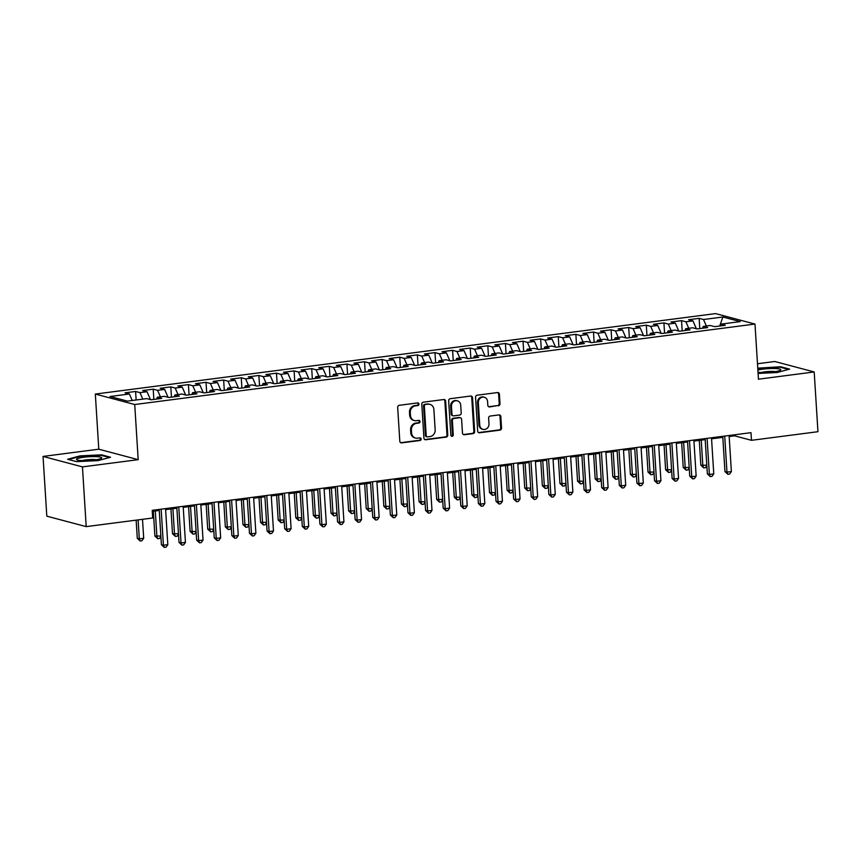 <?xml version="1.0" encoding="UTF-8"?>
<svg xmlns="http://www.w3.org/2000/svg" width="861" height="861" viewBox="0 0 861 861"><rect width="100%" height="100%" fill="white"/><g stroke="black" fill="none" stroke-linecap="round" stroke-linejoin="round"><path stroke-width="1.29" d="M418.952 404.078A1.335 1.205 104.9 0 0 417.66 402.916L399.289 405.305A1.905 1.722 104.9 0 0 397.674 407.404L399.805 441.23A1.905 1.722 104.9 0 0 401.656 442.888L420.017 440.498A1.335 1.205 104.9 0 0 420.276 437.894A1.335 1.205 104.9 0 0 419.856 437.872L417.477 438.174A6.092 5.5 104.9 0 1 415.54 438.055A6.092 5.5 104.9 0 1 411.569 432.879L411.397 430.07A6.092 5.5 104.9 0 1 416.541 423.332L418.92 423.02A1.335 1.205 104.9 0 0 419.178 420.426A1.335 1.205 104.9 0 0 418.758 420.394L416.38 420.706A6.092 5.5 104.9 0 1 414.432 420.577A6.092 5.5 104.9 0 1 410.471 415.411L410.288 412.591A6.092 5.5 104.9 0 1 415.443 405.854L417.822 405.553A1.335 1.205 104.9 0 0 418.952 404.078M414.432 420.577L413.635 420.362A6.092 5.5 104.9 0 1 409.664 415.196L409.492 412.376A6.092 5.5 104.9 0 1 414.636 405.649L417.015 405.337A1.335 1.205 104.9 0 0 417.66 402.916M400.656 442.683A1.905 1.722 104.9 0 0 400.849 442.672L419.221 440.283A1.335 1.205 104.9 0 0 419.856 437.872M415.54 438.055L414.733 437.84A6.092 5.5 104.9 0 1 410.762 432.674L410.589 429.854A6.092 5.5 104.9 0 1 415.745 423.117L418.123 422.816A1.335 1.205 104.9 0 0 418.758 420.394M498.401 405.8A1.905 1.722 104.9 0 0 500.004 403.701L499.412 394.209A1.905 1.722 104.9 0 0 497.561 392.551L477.166 395.199A1.905 1.722 104.9 0 0 475.552 397.298L477.683 431.124A1.905 1.722 104.9 0 0 479.534 432.782L499.929 430.134A1.905 1.722 104.9 0 0 501.543 428.035L500.822 416.573A1.905 1.722 104.9 0 0 498.971 414.916L490.243 416.046A1.905 1.722 104.9 0 0 488.628 418.145L488.983 423.838A5.091 4.596 104.9 0 1 483.053 429.359A5.091 4.596 104.9 0 1 479.738 425.033L478.339 402.765A5.091 4.596 104.9 0 1 484.269 397.244A5.091 4.596 104.9 0 1 487.584 401.57L487.821 405.283A1.905 1.722 104.9 0 0 489.672 406.93L497.593 405.585A1.905 1.722 104.9 0 0 499.208 403.486L498.605 393.994A1.905 1.722 104.9 0 0 497.755 392.541M750.986 432.663L152.214 510.336L152.688 517.999L86.208 526.62L82.452 466.888L138.19 459.666L134.725 404.53L754.989 324.059L758.455 379.195L814.194 371.963L817.95 431.695L751.47 440.315L750.986 432.663M445.654 401.183A1.905 1.722 104.9 0 0 443.802 399.526L423.408 402.173A1.905 1.722 104.9 0 0 421.793 404.272L423.924 438.098A1.905 1.722 104.9 0 0 425.764 439.756L446.17 437.108A1.905 1.722 104.9 0 0 447.774 435.009L445.654 401.183L444.846 400.968A1.905 1.722 104.9 0 0 443.996 399.515M450.281 398.686L470.687 396.038A1.905 1.722 104.9 0 1 472.528 397.696L474.659 431.522A1.905 1.722 104.9 0 1 473.044 433.621L464.316 434.751A1.905 1.722 104.9 0 1 462.475 433.105L461.604 419.382A1.905 1.722 104.9 0 0 459.763 417.725L453.973 418.478A1.905 1.722 104.9 0 0 452.359 420.577L453.263 434.859A1.335 1.205 104.9 0 1 451.702 436.312A1.335 1.205 104.9 0 1 450.841 435.182L448.678 400.785A1.905 1.722 104.9 0 1 450.281 398.686M134.725 404.53L95.323 394.058L715.577 313.598L754.989 324.059M136.124 399.988L135.597 391.464L125.028 392.831L129.408 393.994L110.036 396.512L127.406 401.118L146.779 398.611L151.159 399.773L161.728 398.406L157.348 397.233L164.386 396.329L168.767 397.491L179.336 396.114L174.955 394.951L181.994 394.037L186.385 395.199L196.943 393.832L192.563 392.67L199.612 391.755L203.992 392.917L214.561 391.551L210.181 390.388L217.22 389.473L221.6 390.636L232.169 389.258L227.788 388.096L234.827 387.181L239.218 388.354L249.776 386.976L245.396 385.814L252.445 384.899L256.826 386.062L267.394 384.695L263.014 383.532L270.053 382.618L274.433 383.78L285.002 382.413L280.621 381.24L287.66 380.336L292.051 381.498L302.609 380.121L298.229 378.958L305.278 378.044L309.659 379.206L320.227 377.839L315.847 376.677L322.886 375.762L327.266 376.924L337.835 375.557L333.455 374.395L340.493 373.48L344.884 374.643L355.442 373.276L351.062 372.103L358.111 371.188L362.492 372.361L373.061 370.983L368.68 369.821L375.719 368.906L380.099 370.069L390.668 368.702L386.288 367.539L393.326 366.625L397.717 367.787L408.275 366.42L403.895 365.258L410.945 364.343L415.325 365.505L425.894 364.128L421.513 362.965L428.552 362.05L432.932 363.224L443.501 361.846L439.121 360.684L446.159 359.769L450.551 360.931L461.119 359.564L456.728 358.402L463.778 357.487L468.158 358.65L478.727 357.283L474.346 356.11L481.385 355.195L485.765 356.368L496.334 354.99L491.954 353.828L499.003 352.913L503.384 354.075L513.952 352.709L509.561 351.546L516.611 350.631L520.991 351.794L531.56 350.427L527.18 349.265L534.218 348.35L538.599 349.512L549.167 348.135L544.787 346.972L551.836 346.057L556.217 347.231L566.786 345.853L562.394 344.691L569.444 343.776L573.824 344.938L584.393 343.571L580.013 342.409L587.051 341.494L591.432 342.656L602 341.29L597.62 340.117L604.67 339.212L609.05 340.375L619.619 338.997L615.228 337.835L622.277 336.92L626.657 338.082L637.226 336.716L632.846 335.553L639.884 334.638L644.265 335.801L654.834 334.434L650.453 333.272L657.503 332.357L661.883 333.519L672.452 332.152L668.061 330.979L675.11 330.064L679.49 331.237L690.059 329.86L685.679 328.698L692.718 327.783L697.098 328.945L707.667 327.578L703.286 326.416L710.336 325.501L714.716 326.663L725.285 325.297L720.894 324.134L720.162 325.953M135.597 391.464L139.977 392.627L147.016 391.712L150.438 399.579M153.85 399.429L153.204 389.172L142.635 390.55L147.016 391.712M153.204 389.172L157.585 390.334L164.634 389.43L168.046 397.298M171.457 397.136L170.812 386.89L160.243 388.257L164.634 389.43M170.812 386.89L175.192 388.053L182.241 387.138L185.664 395.016M189.065 394.855L188.43 384.609L177.861 385.976L182.241 387.138M188.43 384.609L192.81 385.771L199.849 384.856L203.271 392.724M206.683 392.573L206.037 382.316L195.469 383.694L199.849 384.856M206.037 382.316L210.418 383.489L217.467 382.575L220.879 390.442M224.29 390.281L223.645 380.035L213.076 381.401L217.467 382.575M223.645 380.035L228.025 381.197L235.075 380.282L238.497 388.16M241.898 387.999L241.263 377.753L230.694 379.12L235.075 380.282M241.263 377.753L245.643 378.915L252.682 378.001L256.104 385.879M259.516 385.717L258.87 375.471L248.302 376.838L252.682 378.001M258.87 375.471L263.251 376.634L270.3 375.719L273.712 383.586M277.124 383.436L276.478 373.179L265.909 374.557L270.3 375.719M276.478 373.179L280.858 374.341L287.908 373.437L291.33 381.305M294.731 381.143L294.096 370.897L283.527 372.264L287.908 373.437M294.096 370.897L298.476 372.06L305.515 371.145L308.938 379.023M312.349 378.862L311.704 368.616L301.135 369.982L305.515 371.145M311.704 368.616L316.084 369.778L323.133 368.863L326.545 376.731M329.957 376.58L329.311 366.323L318.742 367.701L323.133 368.863M329.311 366.323L333.691 367.496L340.741 366.582L344.163 374.449M347.564 374.298L346.929 364.042L336.36 365.419L340.741 366.582M346.929 364.042L351.31 365.204L358.348 364.289L361.771 372.167M365.182 372.006L364.537 361.76L353.968 363.127L358.348 364.289M364.537 361.76L368.917 362.922L375.966 362.007L379.378 369.886M382.79 369.724L382.144 359.478L371.575 360.845L375.966 362.007M382.144 359.478L386.524 360.641L393.574 359.726L396.996 367.593M400.397 367.443L399.762 357.186L389.194 358.563L393.574 359.726M399.762 357.186L404.143 358.359L411.181 357.444L414.604 365.312M418.015 365.15L417.37 354.904L406.801 356.271L411.181 357.444M417.37 354.904L421.75 356.067L428.8 355.152L432.211 363.03M435.623 362.868L434.977 352.623L424.408 353.989L428.8 355.152M434.977 352.623L439.358 353.785L446.407 352.87L449.829 360.737M453.23 360.587L452.595 350.33L442.027 351.708L446.407 352.87M452.595 350.33L456.976 351.503L464.014 350.588L467.437 358.456M470.849 358.305L470.203 348.048L459.634 349.426L464.014 350.588M470.203 348.048L474.583 349.211L481.633 348.296L485.044 356.174M488.456 356.013L487.81 345.767L477.242 347.134L481.633 348.296M487.81 345.767L492.191 346.929L499.24 346.014L502.663 353.893M506.064 353.731L505.429 343.485L494.86 344.852L499.24 346.014M505.429 343.485L509.809 344.648L516.848 343.733L520.27 351.6M523.682 351.449L523.036 341.193L512.467 342.57L516.848 343.733M523.036 341.193L527.416 342.366L534.466 341.451L537.877 349.318M541.289 349.157L540.643 338.911L530.075 340.278L534.466 341.451M540.643 338.911L545.024 340.073L552.073 339.159L555.496 347.037M558.897 346.875L558.262 336.629L547.693 337.996L552.073 339.159M558.262 336.629L562.642 337.792L569.681 336.877L573.103 344.744M576.515 344.594L575.869 334.348L565.3 335.715L569.681 336.877M575.869 334.348L580.249 335.51L587.299 334.595L590.711 342.463M594.122 342.312L593.477 332.055L582.908 333.433L587.299 334.595M593.477 332.055L597.857 333.218L604.906 332.314L608.329 340.181M611.73 340.02L611.095 329.774L600.526 331.141L604.906 332.314M611.095 329.774L615.475 330.936L622.514 330.021L625.936 337.899M629.348 337.738L628.702 327.492L618.133 328.859L622.514 330.021M628.702 327.492L633.083 328.654L640.132 327.74L643.544 335.607M646.955 335.456L646.31 325.2L635.741 326.577L640.132 327.74M646.31 325.2L650.69 326.373L657.739 325.458L661.162 333.325M664.563 333.164L663.928 322.918L653.359 324.296L657.739 325.458M663.928 322.918L668.308 324.08L675.347 323.166L678.769 331.044M682.181 330.882L681.535 320.636L670.967 322.003L675.347 323.166M681.535 320.636L685.916 321.799L692.965 320.884L696.377 328.762M699.789 328.601L699.143 318.355L688.574 319.722L692.965 320.884M699.143 318.355L703.523 319.517L722.896 316.999L740.266 321.616L720.894 324.134M703.286 326.416L702.554 328.245M703.523 319.517L706.354 326.018M722.896 316.999L719.699 326.018M685.679 328.698L684.936 330.527M685.916 321.799L688.746 328.299M668.061 330.979L667.329 332.809M668.308 324.08L671.128 330.581M650.453 333.272L649.721 335.09M650.69 326.373L653.521 332.873M632.846 335.553L632.103 337.383M633.083 328.654L635.913 335.155M615.228 337.835L614.496 339.664M615.475 330.936L618.295 337.437M597.62 340.117L596.888 341.946M597.857 333.218L600.687 339.718M580.013 342.409L579.27 344.239M580.249 335.51L583.08 342.011M562.394 344.691L561.663 346.52M562.642 337.792L565.462 344.292M544.787 346.972L544.055 348.802M545.024 340.073L547.854 346.574M527.18 349.265L526.437 351.084M527.416 342.366L530.247 348.866M509.561 351.546L508.829 353.376M509.809 344.648L512.629 351.148M491.954 353.828L491.222 355.658M492.191 346.929L495.021 353.43M474.346 356.11L473.604 357.939M474.583 349.211L477.414 355.711M456.728 358.402L455.996 360.232M456.976 351.503L459.796 358.004M439.121 360.684L438.389 362.513M439.358 353.785L442.188 360.285M421.513 362.965L420.771 364.795M421.75 356.067L424.581 362.567M403.895 365.258L403.163 367.077M404.143 358.359L406.962 364.86M386.288 367.539L385.556 369.369M386.524 360.641L389.355 367.141M368.68 369.821L367.938 371.651M368.917 362.922L371.748 369.423M351.062 372.103L350.33 373.932M351.31 365.204L354.129 371.704M333.455 374.395L332.723 376.214M333.691 367.496L336.522 373.997M315.847 376.677L315.104 378.506M316.084 369.778L318.914 376.279M298.229 378.958L297.497 380.788M298.476 372.06L301.296 378.56M280.621 381.24L279.89 383.07M280.858 374.341L283.689 380.853M263.014 383.532L262.271 385.362M263.251 376.634L266.081 383.134M245.396 385.814L244.664 387.644M245.643 378.915L248.463 385.416M227.788 388.096L227.056 389.925M228.025 381.197L230.856 387.698M210.181 390.388L209.438 392.207M210.418 383.489L213.248 389.99M192.563 392.67L191.831 394.499M192.81 385.771L195.63 392.272M174.955 394.951L174.223 396.781M175.192 388.053L178.023 394.553M157.348 397.233L156.605 399.063M157.585 390.334L160.415 396.835M139.977 392.627L142.797 399.127M814.194 371.963L774.792 361.502L757.486 363.74M138.19 459.666L98.789 449.194L43.05 456.427L82.452 466.888M43.05 456.427L46.806 516.159L86.208 526.62M98.789 449.194L95.323 394.058M729.17 436.538L734.584 435.827L751.47 440.315M152.279 511.369L159.253 510.465M165.613 509.647L176.86 508.184M183.232 507.355L194.478 505.902M200.839 505.073L212.086 503.61M218.446 502.792L229.693 501.328M236.065 500.499L247.311 499.046M253.672 498.218L264.919 496.765M271.28 495.936L282.526 494.472M288.898 493.654L300.145 492.191M306.505 491.362L317.752 489.909M324.113 489.08L335.36 487.617M341.731 486.799L352.978 485.335M359.338 484.517L370.585 483.053M376.946 482.225L388.193 480.772M394.564 479.943L405.811 478.479M412.171 477.661L423.418 476.198M429.779 475.369L441.026 473.916M447.397 473.087L458.644 471.634M465.005 470.806L476.251 469.342M482.612 468.524L493.859 467.06M500.23 466.231L511.477 464.779M517.838 463.95L529.084 462.486M535.445 461.668L546.703 460.204M553.063 459.376L564.31 457.923M570.671 457.094L581.918 455.641M588.278 454.812L599.536 453.349M605.896 452.531L617.143 451.067M623.504 450.238L634.751 448.785M641.111 447.957L652.369 446.493M658.73 445.675L669.976 444.211M676.337 443.383L687.584 441.93M693.944 441.101L705.202 439.648M711.563 438.819L722.809 437.356M129.408 393.994L132.228 400.494M101.598 454.845L80.116 455.867L67.61 459.257L76.564 461.636L98.036 460.624L110.552 457.234L101.598 454.845L101.63 455.447M758.089 373.426L777.128 372.522L789.634 369.132L780.679 366.754L757.755 368.164M734.519 434.794L734.584 435.827M424.774 439.551A1.905 1.722 104.9 0 0 424.968 439.54L445.363 436.893A1.905 1.722 104.9 0 0 446.977 434.794L444.846 400.968M425.474 404.562A1.335 1.205 104.9 0 0 424.344 406.026L426.217 435.72A1.335 1.205 104.9 0 0 427.508 436.882L430.016 436.549A6.092 5.5 104.9 0 0 435.16 429.822L433.89 409.524A6.092 5.5 104.9 0 0 429.919 404.358A6.092 5.5 104.9 0 0 427.982 404.229L424.667 404.347A1.335 1.205 104.9 0 0 423.537 405.822L424.344 406.026M427.078 436.85L426.281 436.635A1.335 1.205 104.9 0 1 425.409 435.505L423.537 405.822M429.919 404.358L429.112 404.143A6.092 5.5 104.9 0 0 427.174 404.013L427.982 404.229M424.667 404.347L427.174 404.013M463.326 434.557A1.905 1.722 104.9 0 0 463.509 434.536L472.248 433.406A1.905 1.722 104.9 0 0 473.851 431.307L471.731 397.481A1.905 1.722 104.9 0 0 470.87 396.028M460.366 417.768L459.559 417.553A1.905 1.722 104.9 0 0 458.956 417.51L453.166 418.263A1.905 1.722 104.9 0 0 451.551 420.372L452.455 434.654L453.263 434.859M451.325 436.118A1.335 1.205 104.9 0 0 452.455 434.654M460.71 405.144A5.091 4.596 104.9 0 0 457.395 400.828A5.091 4.596 104.9 0 0 451.465 406.349L451.96 414.195A1.905 1.722 104.9 0 0 453.801 415.852L459.591 415.099A1.905 1.722 104.9 0 0 461.205 412.989L460.71 405.144M457.395 400.828L456.588 400.613A5.091 4.596 104.9 0 0 450.658 406.134L451.465 406.349M453.198 415.809L452.391 415.594A1.905 1.722 104.9 0 1 451.153 413.98L450.658 406.134M488.671 406.736A1.905 1.722 104.9 0 0 488.865 406.715L497.593 405.585M484.269 397.244L483.462 397.029A5.091 4.596 104.9 0 0 477.532 402.55L478.339 402.765M483.053 429.359L482.257 429.144A5.091 4.596 104.9 0 1 478.931 424.817L477.532 402.55M478.533 432.577A1.905 1.722 104.9 0 0 478.727 432.566L499.122 429.919A1.905 1.722 104.9 0 0 500.736 427.82L500.015 416.358A1.905 1.722 104.9 0 0 499.165 414.905M780.712 367.346L780.679 366.754M136.146 520.141L137.286 538.308L139.299 538.835L143.701 538.265L142.506 519.323M138.104 519.893L139.299 538.835L140.171 540.999L137.286 538.308M143.701 538.265L141.925 540.773L140.171 540.999M159.188 509.432L161.405 544.712L163.418 545.25L161.147 509.185M167.82 544.679L166.055 547.176L164.29 547.402L163.418 545.25L167.82 544.679L165.549 508.603M164.29 547.402L161.405 544.712M153.333 511.24L154.894 536.016L160.867 536.037M155.292 510.982L156.906 536.554L157.778 538.717L154.894 536.016M160.899 536.564L159.543 538.48L157.778 538.717M170.952 508.948L172.501 533.734L178.475 533.755M172.91 508.7L174.514 534.272L175.396 536.425L172.501 533.734M178.507 534.283L177.151 536.199L175.396 536.425M176.796 507.151L179.023 542.43L181.025 542.968L178.765 506.892M185.438 542.387L183.662 544.895L181.908 545.121L181.025 542.968L185.438 542.387L183.167 506.322M181.908 545.121L179.023 542.43M194.414 504.869L196.631 540.148L198.643 540.676L196.373 504.611M203.045 540.105L201.28 542.602L199.515 542.839L198.643 540.676L203.045 540.105L200.774 504.04M199.515 542.839L196.631 540.148M96.4 456.642A12.614 1.873 -3.6 0 0 81.87 457.535A12.614 1.873 -3.6 0 0 76.984 459.882A12.614 1.873 -3.6 0 0 81.806 460.603A12.614 1.873 -3.6 0 0 101.286 458.353A12.614 1.873 -3.6 0 0 96.4 456.642M96.324 459.72A8.632 1.281 -3.6 0 0 94.247 459.537A8.632 1.281 -3.6 0 0 82.086 460.613M68.611 459.526L80.417 456.319L101.232 455.34L109.465 457.525M758.014 372.264A12.614 1.873 -3.6 0 0 760.887 372.512A12.614 1.873 -3.6 0 0 780.367 370.252A12.614 1.873 -3.6 0 0 775.481 368.551A12.614 1.873 -3.6 0 0 757.884 370.09M775.406 371.629A8.632 1.281 -3.6 0 0 773.329 371.435A8.632 1.281 -3.6 0 0 761.167 372.522M757.788 368.691L780.314 367.238L788.547 369.434M188.559 506.666L190.12 531.452L196.082 531.474M190.518 506.408L192.132 531.99L193.004 534.143L190.12 531.452M196.114 532.001L194.758 533.917L193.004 534.143M206.166 504.385L207.727 529.171L213.7 529.192M208.125 504.126L209.74 529.698L210.611 531.861L207.727 529.171M213.732 529.709L212.376 531.624L210.611 531.861M212.021 502.576L214.238 537.856L216.251 538.394L213.98 502.329M220.653 537.824L218.888 540.321L217.123 540.547L216.251 538.394L220.653 537.824L218.382 501.759M217.123 540.547L214.238 537.856M229.629 500.295L231.857 535.574L233.858 536.112L231.598 500.037M238.271 535.542L236.495 538.039L234.741 538.265L233.858 536.112L238.271 535.542L236 499.466M234.741 538.265L231.857 535.574M223.785 502.103L225.334 526.878L231.308 526.9M225.743 501.845L227.347 527.416L228.23 529.569L225.334 526.878M231.34 527.427L229.984 529.343L228.23 529.569M247.247 498.013L249.464 533.293L251.477 533.82L249.206 497.755M255.878 533.25L254.113 535.757L252.348 535.983L251.477 533.82L255.878 533.25L253.608 497.184M252.348 535.983L249.464 533.293M241.392 499.81L242.953 524.597L248.915 524.618M243.351 499.563L244.965 525.135L245.837 527.287L242.953 524.597M248.947 525.145L247.591 527.061L245.837 527.287M264.854 495.721L267.071 531.011L269.084 531.538L266.813 495.473M273.486 530.968L271.721 533.465L269.956 533.702L269.084 531.538L273.486 530.968L271.215 494.903M269.956 533.702L267.071 531.011M259 497.529L260.56 522.315L266.533 522.336M260.958 497.271L262.573 522.842L263.444 525.006L260.56 522.315M266.566 522.864L265.21 524.779L263.444 525.006M282.462 493.439L284.69 528.719L286.691 529.257L284.431 493.192M291.104 528.686L289.328 531.183L287.574 531.409L286.691 529.257L291.104 528.686L288.833 492.61M287.574 531.409L284.69 528.719M276.618 495.247L278.178 520.022L284.141 520.044M278.577 494.989L280.18 520.561L281.063 522.724L278.178 520.022M284.173 520.571L282.817 522.487L281.063 522.724M300.08 491.157L302.297 526.437L304.31 526.975L302.039 490.899M308.712 526.405L306.946 528.902L305.181 529.128L304.31 526.975L308.712 526.405L306.441 490.329M305.181 529.128L302.297 526.437M294.225 492.955L295.786 517.741L301.748 517.762M296.184 492.707L297.798 518.279L298.67 520.431L295.786 517.741M301.78 518.29L300.424 520.205L298.67 520.431M317.687 488.876L319.905 524.155L321.917 524.683L319.646 488.617M326.319 524.112L324.554 526.62L322.789 526.846L321.917 524.683L326.319 524.112L324.048 488.047M322.789 526.846L319.905 524.155M311.833 490.673L313.393 515.459L319.366 515.481M313.791 490.415L315.406 515.997L316.278 518.15L313.393 515.459M319.399 516.008L318.043 517.924L316.278 518.15M335.295 486.583L337.523 521.863L339.525 522.401L337.264 486.336M343.937 521.831L342.161 524.327L340.407 524.553L339.525 522.401L343.937 521.831L341.666 485.765M340.407 524.553L337.523 521.863M329.451 488.391L331.011 513.178L336.974 513.199M331.41 488.133L333.013 513.705L333.896 515.868L331.011 513.178M337.006 513.716L335.65 515.631L333.896 515.868M352.913 484.302L355.13 519.581L357.143 520.119L354.872 484.043M361.545 519.549L359.78 522.046L358.015 522.272L357.143 520.119L361.545 519.549L359.274 483.473M358.015 522.272L355.13 519.581M347.058 486.11L348.619 510.885L354.581 510.907M349.017 485.852L350.631 511.423L351.503 513.576L348.619 510.885M354.614 511.434L353.268 513.35L351.503 513.576M370.521 482.02L372.738 517.3L374.75 517.827L372.479 481.762M379.152 517.257L377.387 519.764L375.622 519.99L374.75 517.827L379.152 517.257L376.881 481.191M375.622 519.99L372.738 517.3M364.666 483.817L366.226 508.603L372.2 508.625M366.625 483.57L368.239 509.142L369.111 511.294L366.226 508.603M372.232 509.152L370.876 511.068L369.111 511.294M388.128 479.738L390.356 515.018L392.358 515.545L390.098 479.48M396.77 514.975L394.995 517.472L393.24 517.709L392.358 515.545L396.77 514.975L394.499 478.91M393.24 517.709L390.356 515.018M382.284 481.536L383.845 506.322L389.807 506.343M384.243 481.277L385.846 506.849L386.729 509.012L383.845 506.322M389.839 506.871L388.483 508.786L386.729 509.012M405.746 477.446L407.963 512.725L409.976 513.264L407.705 477.198M414.378 512.693L412.613 515.19L410.848 515.416L409.976 513.264L414.378 512.693L412.107 476.628M410.848 515.416L407.963 512.725M399.891 479.254L401.452 504.04L407.414 504.051M401.85 478.996L403.465 504.568L404.336 506.731L401.452 504.04M407.447 504.578L406.101 506.494L404.336 506.731M423.354 475.164L425.571 510.444L427.583 510.982L425.312 474.906M431.985 510.412L430.22 512.908L428.455 513.134L427.583 510.982L431.985 510.412L429.714 474.336M428.455 513.134L425.571 510.444M417.499 476.962L419.059 501.748L425.033 501.769M419.458 476.714L421.072 502.286L421.944 504.438L419.059 501.748M425.065 502.297L423.709 504.212L421.944 504.438M440.961 472.883L443.189 508.162L445.191 508.69L442.931 472.624M449.603 508.119L447.828 510.627L446.073 510.853L445.191 508.69L449.603 508.119L447.333 472.054M446.073 510.853L443.189 508.162M435.117 474.68L436.678 499.466L442.64 499.488M437.076 474.433L438.68 500.004L439.562 502.157L436.678 499.466M442.672 500.015L441.316 501.931L439.562 502.157M458.579 470.59L460.796 505.87L462.809 506.408L460.538 470.343M467.211 505.837L465.446 508.334L463.681 508.571L462.809 506.408L467.211 505.837L464.94 469.772M463.681 508.571L460.796 505.87M452.725 472.398L454.285 497.184L460.248 497.206M454.683 472.14L456.298 497.712L457.169 499.875L454.285 497.184M460.28 497.723L458.935 499.649L457.169 499.875M476.187 468.309L478.404 503.588L480.416 504.126L478.146 468.05M484.818 503.556L483.053 506.053L481.288 506.279L480.416 504.126L484.818 503.556L482.547 467.48M481.288 506.279L478.404 503.588M470.332 470.117L471.893 494.892L477.866 494.914M472.291 469.858L473.905 495.43L474.777 497.583L471.893 494.892M477.898 495.441L476.542 497.357L474.777 497.583M493.794 466.027L496.022 501.306L498.024 501.845L495.764 465.769M502.437 501.263L500.661 503.771L498.906 503.997L498.024 501.845L502.437 501.263L500.166 465.198M498.906 503.997L496.022 501.306M487.95 467.824L489.511 492.61L495.473 492.632M489.909 467.577L491.513 493.149L492.395 495.301L489.511 492.61M495.505 493.159L494.149 495.075L492.395 495.301M511.412 463.745L513.63 499.025L515.642 499.552L513.371 463.487M520.044 498.982L518.279 501.479L516.514 501.715L515.642 499.552L520.044 498.982L517.773 462.917M516.514 501.715L513.63 499.025M505.558 465.543L507.118 490.329L513.081 490.35M507.516 465.284L509.131 490.856L510.003 493.019L507.118 490.329M513.113 490.878L511.768 492.793L510.003 493.019M529.02 461.453L531.237 496.732L533.25 497.271L530.979 461.205M537.651 496.7L535.886 499.197L534.121 499.423L533.25 497.271L537.651 496.7L535.381 460.635M534.121 499.423L531.237 496.732M523.165 463.261L524.726 488.047L530.699 488.069M525.124 463.003L526.738 488.574L527.61 490.738L524.726 488.047M530.731 488.585L529.375 490.501L527.61 490.738M546.627 459.171L548.855 494.451L550.857 494.989L548.597 458.913M555.27 494.418L553.494 496.915L551.74 497.141L550.857 494.989L555.27 494.418L552.999 458.343M551.74 497.141L548.855 494.451M540.783 460.969L542.344 485.755L548.306 485.776M542.742 460.721L544.346 486.293L545.228 488.445L542.344 485.755M548.339 486.304L546.983 488.219L545.228 488.445M564.246 456.89L566.463 492.169L568.475 492.696L566.204 456.631M572.877 492.126L571.112 494.634L569.347 494.86L568.475 492.696L572.877 492.126L570.606 456.061M569.347 494.86L566.463 492.169M558.391 458.687L559.951 483.473L565.914 483.495M560.35 458.439L561.964 484.011L562.836 486.164L559.951 483.473M565.946 484.022L564.601 485.938L562.836 486.164M581.853 454.597L584.07 489.877L586.083 490.415L583.812 454.35M590.485 489.844L588.72 492.341L586.954 492.578L586.083 490.415L590.485 489.844L588.214 453.779M586.954 492.578L584.07 489.877M575.998 456.405L577.559 481.191L583.532 481.213M577.968 456.147L579.571 481.719L580.443 483.882L577.559 481.191M583.564 481.74L582.208 483.656L580.443 483.882M599.46 452.316L601.688 487.595L603.69 488.133L601.43 452.068M608.103 487.563L606.327 490.06L604.573 490.286L603.69 488.133L608.103 487.563L605.832 451.487M604.573 490.286L601.688 487.595M593.616 454.124L595.177 478.899L601.139 478.92M595.575 453.865L597.179 479.437L598.061 481.6L595.177 478.899M601.172 479.448L599.816 481.364L598.061 481.6M617.079 450.034L619.296 485.313L621.308 485.852L619.037 449.776M625.71 485.27L623.945 487.778L622.18 488.004L621.308 485.852L625.71 485.27L623.439 449.205M622.18 488.004L619.296 485.313M611.224 451.831L612.784 476.617L618.747 476.639M613.183 451.584L614.797 477.155L615.669 479.308L612.784 476.617M618.779 477.166L617.434 479.082L615.669 479.308M634.686 447.752L636.903 483.032L638.916 483.559L636.645 447.494M643.318 482.989L641.553 485.486L639.788 485.722L638.916 483.559L643.318 482.989L641.047 446.924M639.788 485.722L636.903 483.032M628.831 449.55L630.392 474.336L636.365 474.357M630.801 449.291L632.404 474.874L633.276 477.026L630.392 474.336M636.397 474.885L635.041 476.8L633.276 477.026M652.294 445.46L654.521 480.739L656.523 481.277L654.263 445.212M660.936 480.707L659.16 483.204L657.406 483.43L656.523 481.277L660.936 480.707L658.665 444.642M657.406 483.43L654.521 480.739M646.45 447.268L648.01 472.054L653.973 472.076M648.408 447.01L650.012 472.581L650.894 474.745L648.01 472.054M654.005 472.592L652.649 474.508L650.894 474.745M669.912 443.178L672.129 478.458L674.141 478.996L671.871 442.92M678.543 478.425L676.778 480.922L675.013 481.148L674.141 478.996L678.543 478.425L676.272 442.35M675.013 481.148L672.129 478.458M664.057 444.986L665.618 469.762L671.58 469.783M666.016 444.728L667.63 470.3L668.502 472.452L665.618 469.762M671.612 470.31L670.267 472.226L668.502 472.452M687.519 440.897L689.736 476.176L691.749 476.703L689.478 440.638M696.151 476.133L694.386 478.641L692.621 478.867L691.749 476.703L696.151 476.133L693.88 440.068M692.621 478.867L689.736 476.176M681.664 442.694L683.225 467.48L689.198 467.501M683.634 442.446L685.238 468.018L686.109 470.171L683.225 467.48M689.23 468.029L687.874 469.945L686.109 470.171M705.127 438.604L707.355 473.894L709.367 474.422L707.096 438.357M713.769 473.851L711.993 476.348L710.239 476.585L709.367 474.422L713.769 473.851L711.498 437.786M710.239 476.585L707.355 473.894M699.283 440.412L700.843 465.198L706.806 465.22M701.241 440.154L702.845 465.726L703.728 467.889L700.843 465.198M706.838 465.747L705.482 467.663L703.728 467.889M722.745 436.323L724.962 471.602L726.975 472.14L724.704 436.075M731.376 471.57L729.611 474.067L727.846 474.293L726.975 472.14L731.376 471.57L729.106 435.505M727.846 474.293L724.962 471.602M414.636 405.649L415.443 405.854M409.492 412.376L410.288 412.591M409.664 415.196L410.471 415.411M418.123 422.816L418.92 423.02M415.745 423.117L416.541 423.332M410.589 429.854L411.397 430.07M410.762 432.674L411.569 432.879M419.221 440.283L420.017 440.498M400.849 442.672L401.656 442.888M417.015 405.337L417.822 405.553M446.977 434.794L447.774 435.009M445.363 436.893L446.17 437.108M424.968 439.54L425.764 439.756M425.409 435.505L426.217 435.72M471.731 397.481L472.528 397.696M473.851 431.307L474.659 431.522M472.248 433.406L473.044 433.621M463.509 434.536L464.316 434.751M458.956 417.51L459.763 417.725M453.166 418.263L453.973 418.478M451.551 420.372L452.359 420.577M451.153 413.98L451.96 414.195M488.865 406.715L489.672 406.93M478.931 424.817L479.738 425.033M500.015 416.358L500.822 416.573M500.736 427.82L501.543 428.035M499.122 429.919L499.929 430.134M478.727 432.566L479.534 432.782M498.605 393.994L499.412 394.209M499.208 403.486L500.004 403.701"/></g></svg>
